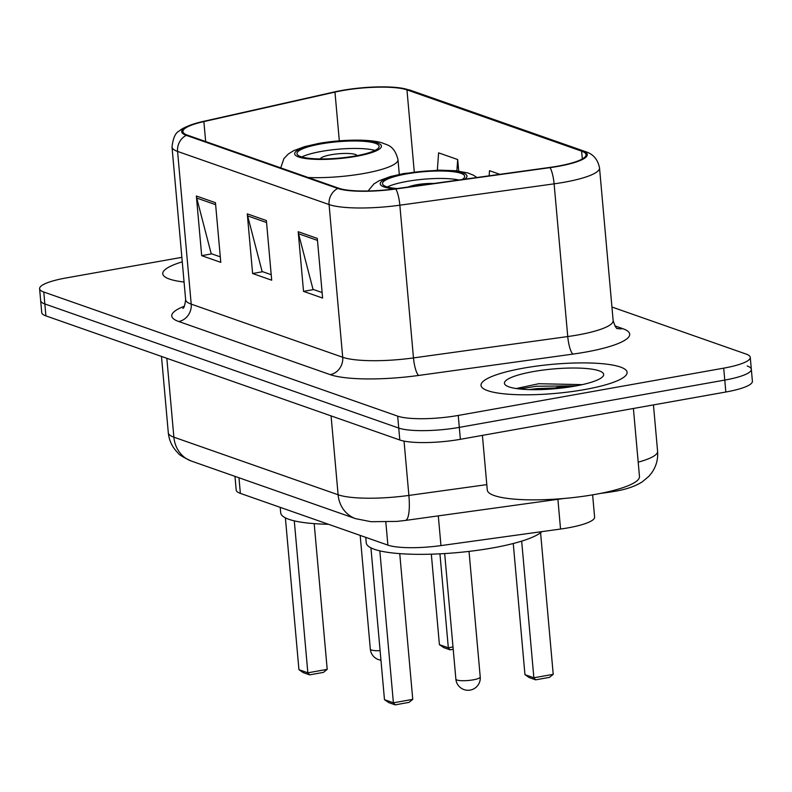 <?xml version="1.0" encoding="UTF-8"?>
<svg xmlns="http://www.w3.org/2000/svg" width="792" height="792" viewBox="0 0 792 792"><rect width="100%" height="100%" fill="white"/><g stroke="black" fill="none" stroke-linecap="round" stroke-linejoin="round"><path stroke-width="1.19" d="M592.614 494.852L594.604 517.087A45.837 9.138 174.9 0 1 560.548 529.046L440.956 545.599A45.837 9.138 174.9 0 1 387.882 545.114L240.362 493.376A45.837 9.138 174.9 0 1 236.194 490.06L234.967 476.358M181.863 257.331L66.162 277.942A45.837 9.138 -5.1 0 0 39.6 288.714L41.728 312.573A45.837 9.138 -5.1 0 0 45.906 315.889L399.802 439.996A45.837 9.138 -5.1 0 0 460.38 439.303L725.838 392.01A45.837 9.138 -5.1 0 0 752.4 381.239L751.331 369.31A45.837 9.138 -5.1 0 0 747.163 365.993M40.669 300.643A45.837 9.138 -5.1 0 0 44.837 303.96L398.732 428.066A45.837 9.138 -5.1 0 0 459.31 427.373L724.779 380.081A45.837 9.138 -5.1 0 0 751.331 369.31A45.837 9.138 -5.1 0 1 724.779 380.081L459.31 427.373A45.837 9.138 -5.1 0 1 398.732 428.066L44.837 303.96A45.837 9.138 -5.1 0 1 40.669 300.643M182.259 261.845A73.339 14.622 -5.1 0 0 162.756 273.755A73.339 14.622 -5.1 0 0 184.061 282.031A73.339 14.622 -5.1 0 1 162.756 273.755A73.339 14.622 -5.1 0 1 182.259 261.845M523.512 368.141A73.339 14.622 -5.1 0 0 481.011 385.367A73.339 14.622 -5.1 0 0 584.615 389.565A73.339 14.622 -5.1 0 0 627.106 372.329A73.339 14.622 -5.1 0 0 523.512 368.141A73.339 14.622 -5.1 0 0 481.011 385.367A73.339 14.622 -5.1 0 0 584.615 389.565A73.339 14.622 -5.1 0 0 627.106 372.329A73.339 14.622 -5.1 0 0 523.512 368.141M342.342 90.625A48.896 9.752 174.9 0 1 406.959 89.882L581.615 151.143A48.896 9.752 174.9 0 1 586.07 154.678A48.896 9.752 174.9 0 1 549.747 167.429L395.475 188.783A48.896 9.752 174.9 0 1 338.857 188.268L187.367 135.135A48.896 9.752 174.9 0 1 182.912 131.601A48.896 9.752 174.9 0 1 203.871 121.582L334.966 92.1A48.896 9.752 174.9 0 1 342.342 90.625M341.837 90.446A50.114 9.989 -5.1 0 0 334.273 91.961L203.178 121.443A50.114 9.989 -5.1 0 0 195.218 123.502A50.114 9.989 -5.1 0 0 186.259 135.333L337.748 188.456A50.114 9.989 -5.1 0 0 395.782 188.991L550.054 167.637A50.114 9.989 -5.1 0 0 582.724 150.945L408.058 89.694A50.114 9.989 -5.1 0 0 397.861 87.635A50.114 9.989 -5.1 0 0 341.837 90.446M556.469 387.456A61.113 12.187 174.9 0 1 572.408 386.546M39.6 288.714A45.837 9.138 -5.1 0 0 43.778 292.02L397.673 416.137A45.837 9.138 -5.1 0 0 458.241 415.444L723.71 368.151A45.837 9.138 -5.1 0 0 750.272 357.38A45.837 9.138 -5.1 0 0 746.094 354.064L611.939 307.019M215.454 202.702L220.78 262.35L201.683 255.658L196.357 196L215.454 202.702M317.295 238.412L322.621 298.069L303.524 291.367L298.198 231.719L317.295 238.412M266.379 220.552L271.696 280.21L252.608 273.517L247.282 213.86L266.379 220.552M458.716 171.082L457.687 159.538L438.6 152.846L437.342 170.181M499.861 174.329L489.515 170.706L489.149 175.814M252.608 273.517L262.687 271.715M271.21 274.705L262.112 271.507L247.629 215.899A12.226 10.969 -70.7 0 1 247.282 213.86M303.524 291.367L313.612 289.575M322.126 292.565L313.028 289.367L298.554 233.759A12.226 10.969 -70.7 0 1 298.198 231.719M201.683 255.658L211.771 253.856M220.285 256.846L211.187 253.658L196.713 198.04A12.226 10.969 -70.7 0 1 196.357 196M457.687 159.538L456.875 170.854M320.869 143.936A41.253 8.227 -5.1 0 0 296.96 153.638A41.253 8.227 -5.1 0 0 355.242 155.994A41.253 8.227 -5.1 0 0 379.14 146.302A41.253 8.227 -5.1 0 0 320.869 143.936M374.972 150.43A41.253 8.227 -5.1 0 0 321.532 151.391A41.253 8.227 -5.1 0 0 301.802 156.965M280.21 507.355L280.705 512.84A89.387 17.82 -5.1 0 0 328.492 524.284M453.212 649.272L450.084 649.826L448.322 647.787L439.412 644.658L431.333 554.182M453.004 646.945L448.322 647.787L439.936 553.836M450.084 649.826L443.718 647.599L439.412 644.658M294.287 520.859L307.85 672.814L327.205 669.359L323.433 672.388L309.603 674.853L307.85 672.814L298.94 669.686L285.387 517.859M327.205 669.359L314.196 523.641M309.603 674.853L303.237 672.626L298.94 669.686M356.964 155.678A18.335 3.653 -5.1 0 0 331.086 154.747A18.335 3.653 -5.1 0 0 320.453 158.935M482.407 435.382L487.288 490.03A76.398 15.226 -5.1 0 0 595.198 494.406A76.398 15.226 -5.1 0 0 639.471 476.457L633.402 408.484M533.303 371.577A49.817 9.93 -5.1 0 0 505.652 385.199A49.817 9.93 -5.1 0 0 574.814 386.13A49.817 9.93 -5.1 0 0 602.821 376.527A49.817 9.93 -5.1 0 0 584.615 368.379A49.817 9.93 -5.1 0 0 533.303 371.577M582.308 384.635L538.758 383.724L516.839 388.397M529.007 389.605L536.758 388.615L565.726 387.545M519.443 388.961L536.54 386.239L576.418 385.843M462.092 179.566A41.253 8.227 -5.1 0 0 464.686 176.299A41.253 8.227 -5.1 0 0 406.415 173.943A41.253 8.227 -5.1 0 0 382.506 183.635A41.253 8.227 -5.1 0 0 397.148 188.555M458.875 180.012A41.253 8.227 -5.1 0 0 407.078 181.398A41.253 8.227 -5.1 0 0 387.347 186.962M365.755 537.352L366.25 542.847A89.387 17.82 -5.1 0 0 492.515 547.955A89.387 17.82 -5.1 0 0 541.896 531.63M521.671 541.134L533.867 677.784L553.222 674.338L549.45 677.368L535.63 679.833L533.867 677.784L524.957 674.665L513.256 543.51M553.222 674.338L540.58 532.719M535.63 679.833L529.264 677.596L524.957 674.665M379.833 550.866L393.396 702.811L412.751 699.366L408.979 702.395L395.149 704.86L393.396 702.811L384.476 699.683L370.933 547.856M412.751 699.366L399.742 553.638M395.149 704.86L388.783 702.623L384.476 699.683M433.808 183.477A18.335 3.653 -5.1 0 0 416.632 184.744A18.335 3.653 -5.1 0 0 408.306 187.011M238.976 477.764L240.362 493.376M385.823 522.067L387.882 545.114M438.303 515.879L440.956 545.599M557.895 499.316L560.548 529.046M610.107 491.307A30.561 7.088 82.1 0 1 608.642 492.297L600.326 493.446M45.906 315.889L43.778 292.02M725.838 392.01L723.71 368.151M460.38 439.303L458.241 415.444M399.802 439.996L397.673 416.137M191.407 461.083A30.561 27.423 -70.7 0 1 173.874 437.174L338.115 494.772A61.113 12.187 -5.1 0 0 408.89 495.426A30.561 7.088 82.1 0 1 405.346 520.443L396.743 521.413L371.092 521.71L355.657 518.681L191.407 461.083C183.259 457.34 178.754 454.598 177.903 452.866C172.31 447.312 169.112 440.609 168.3 432.749A61.113 12.187 -5.1 0 0 173.874 437.174L166.835 358.291M638.194 462.172A61.113 12.187 -5.1 0 0 657.598 451.341L653.449 404.91M486.803 484.635L408.89 495.426L404.039 441.114M355.657 518.681A30.561 27.423 -70.7 0 1 338.115 494.772L331.076 415.899M406.959 89.882L414.275 171.933M614.909 325.898L622.74 328.65A15.276 13.711 -70.7 0 1 617.166 328.403M622.74 328.65A76.398 15.226 174.9 0 1 585.437 352.123A76.398 15.226 174.9 0 1 572.943 354.093L418.671 375.448A76.398 15.226 174.9 0 1 330.205 374.636L178.715 321.502A76.398 15.226 174.9 0 1 184.397 306.187M550.054 167.637A15.276 3.544 82.1 0 1 554.113 183.843L567.745 336.55A61.113 12.187 -5.1 0 0 577.734 334.976A61.113 12.187 -5.1 0 0 613.147 320.612C615.038 326.344 616.483 329.007 617.483 328.611M337.748 188.456A15.276 13.711 109.3 0 0 329.076 204.554L177.576 151.42A15.276 13.711 -70.7 0 1 186.259 135.333M395.782 188.991A15.276 3.544 82.1 0 1 399.851 205.197A61.113 12.187 174.9 0 1 329.076 204.554L342.698 357.261A61.113 12.187 -5.1 0 0 413.474 357.915L567.745 336.55A15.276 3.544 -97.9 0 0 572.943 354.093M178.715 321.502A15.276 13.711 -70.7 0 0 191.209 304.128L177.576 151.42A61.113 12.187 174.9 0 1 172.012 147.005L185.645 299.713A61.113 12.187 -5.1 0 0 191.209 304.128L342.698 357.261A15.276 13.711 -70.7 0 1 330.205 374.636M582.724 150.945A15.276 13.711 -70.7 0 1 585.179 151.529C592.99 153.806 597.772 159.261 599.524 167.904A61.113 12.187 174.9 0 1 554.113 183.843L399.851 205.197L413.474 357.915A15.276 3.544 -97.9 0 0 418.671 375.448M397.861 87.635L410.523 90.278A15.276 13.711 109.3 0 0 408.058 89.694M581.615 151.143L582.308 158.945M334.966 92.1L339.322 140.837M203.871 121.582L205.653 141.55M266.548 222.532L247.629 215.899M215.632 204.683L196.713 198.04M317.473 240.392L298.554 233.759M356.192 156.331A43.55 8.682 -5.1 0 0 377.457 142.946A43.55 8.682 -5.1 0 0 319.918 143.6A43.55 8.682 -5.1 0 0 298.653 156.984A43.55 8.682 -5.1 0 0 356.192 156.331M399.297 174.408L397.98 159.647A58.826 11.731 174.9 0 1 363.894 173.478A58.826 11.731 174.9 0 1 308.217 177.517M380.111 650.668A12.226 2.435 174.9 0 1 371.448 650.034A12.226 2.435 174.9 0 1 370.329 649.153A12.226 12.226 0 0 0 380.952 660.191M464.765 179.19A43.55 8.682 -5.1 0 0 452.539 170.993A43.55 8.682 -5.1 0 0 405.464 173.606A43.55 8.682 -5.1 0 0 394.475 188.922M473.151 679.853A12.226 2.435 174.9 0 1 456.994 680.031A12.226 2.435 174.9 0 1 455.875 679.15A12.226 12.226 0 0 0 464.013 689.594A12.226 12.226 0 0 0 480.229 676.982A12.226 2.435 174.9 0 1 473.151 679.853M657.598 451.341C658.192 459.231 656.221 466.419 651.677 472.883L648.886 476.299L642.352 481.793C635.382 486.238 626.205 489.416 614.81 491.317L608.642 492.297M168.3 432.749L161.489 356.42M563.904 498.485L405.346 520.443M195.218 123.502C186.872 126.235 181.606 128.7 179.408 130.898C175.527 132.541 173.072 137.907 172.012 147.005M585.179 151.529L410.523 90.278M750.272 357.38L751.331 369.31M599.524 167.904L613.147 320.612M185.645 299.713C184.803 305.653 183.863 308.533 182.794 308.345M397.98 159.647C394.208 145.065 387.288 145.243 382.17 142.897C370.438 138.986 341.52 139.303 318.562 143.471L304.811 146.57L293.594 150.718L288.337 153.965L283.892 158.608L280.744 167.884M360.182 535.402L370.329 649.153M476.923 177.507L473.299 175.131L467.716 172.904L455.628 170.725L438.738 170.151L404.108 173.478L390.357 176.566L379.14 180.725L373.883 183.972L368.052 190.981M469.022 551.39L480.229 676.982M444.668 553.568L455.875 679.15"/></g></svg>
